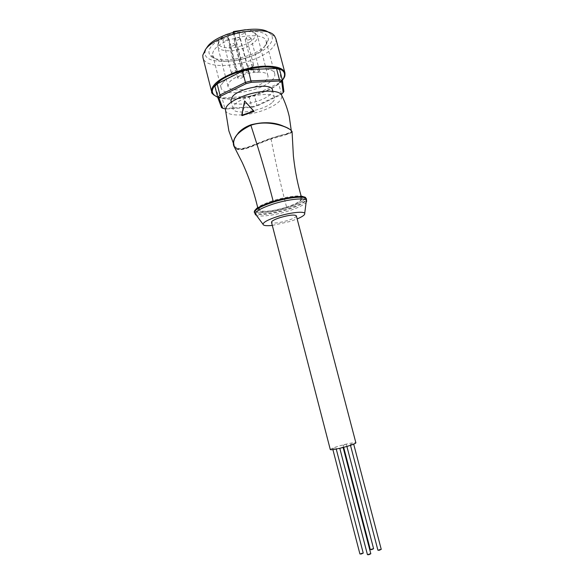 <?xml version="1.0" encoding="UTF-8"?>
<svg xmlns="http://www.w3.org/2000/svg" width="584" height="584" viewBox="0 0 584 584"><rect width="100%" height="100%" fill="white"/><g stroke="black" fill="none" stroke-linecap="round" stroke-linejoin="round"><path stroke-width="0.44" stroke-dasharray="2.92 2.19" d="M367.445 554.654L369.46 553.727L370.811 553.778M340.983 447.789L343.02 447.089L340.983 447.789M352.276 443.818L350.269 444.497L352.276 443.818M345.129 444.606L343.137 445.285L345.129 444.606M334.683 448.008L332.654 448.702L334.683 448.008M330.281 449.534C331.442 448.286 336.676 446.504 345.983 444.183C352.006 442.811 355.306 442.373 355.89 442.862M377.914 550.216L379.892 549.31L381.25 549.354M370.307 549.588L372.271 548.697L373.599 548.734M359.919 553.968L361.919 553.055L363.233 553.092M296.336 215.803C296.234 217.08 293.329 218.657 287.62 220.518C278.663 223.066 273.29 223.65 271.494 222.278M272.305 225.409L290.073 221.482L297.161 218.934M286.408 207.211C297.913 203.276 302.556 200.188 300.337 197.947C297.263 196.275 284.503 197.91 273.473 201.48C261.574 205.67 257.135 208.773 260.15 210.802C265.523 211.992 274.276 210.795 286.408 207.211M273.232 201.371C263.253 204.758 258.259 207.619 258.245 209.963C258.705 212.941 273.808 211.488 286.627 207.305C296.614 203.984 301.702 201.078 301.892 198.589C301.687 195.611 286.445 197.034 273.232 201.371M292.066 132.239C290.43 133.444 283.43 135.685 271.064 138.963C256.048 144.219 241.557 152.431 236.162 148.789L234.79 147.723M236.162 148.789L236.25 148.438C242.718 153.154 270.815 136.284 285.766 134.437L286.379 134.276C291.847 133.225 293.219 131.728 290.489 129.794L288.941 128.772L290.233 129.816C292.942 131.743 291.562 133.218 286.087 134.24L285.561 134.371C270.837 136.065 243.141 152.906 236.462 148.299C232.082 145.219 233.009 139.832 239.25 132.137L239.79 131.619C247.769 123.428 264.603 120.939 276.349 124.129L278.247 124.618C282.904 125.983 286.401 127.385 288.722 128.816M239.009 132.239C232.753 139.992 231.833 145.394 236.25 148.438L236.556 147.964L239.812 148.81L246.156 147.781L270.721 138.262C284.364 134.853 291.226 132.466 291.314 131.101L290.489 129.794M289.985 129.59L283.707 126.297M238.097 133.181C234.418 137.853 233.14 141.832 234.25 145.131L236.556 147.964M225.533 110.252C226.446 116.588 246.572 116.457 263.012 110.449C275.962 105.565 282.225 100.616 281.802 95.593M242.156 115.639L245.083 101.295M272.421 102.273C274.151 100.63 274.86 99.141 274.538 97.813C273.969 90.651 242.141 95.958 234.68 104.587L232.958 108.646C233.972 115.712 264.231 110.712 272.421 102.273M272.421 89.754C272.743 91.126 272.049 92.652 270.326 94.323C262.194 102.93 231.95 107.843 230.877 100.579M225.504 108.996L224.833 108.507L251.667 106.799L252.113 107.332L225.65 109.025M252.113 107.332L256.865 106.098L256.989 105.427L281.393 93.871L280.933 94.718L256.865 106.098M279.575 69.62L281.065 80.862L283.89 91.52L281.393 93.871L278.59 83.271L254.266 95.002L248.959 96.375L222.11 97.886L218.81 96.966L214.912 86.337M281.065 80.862L278.59 83.271M275.831 38.61C276.531 41.53 275.32 44.676 272.195 48.056C257.953 64.766 205.663 72.409 202.947 57.597M268.822 32.456L271.224 34.653C273.312 37.785 272.538 41.354 268.91 45.369C254.952 62.101 202.239 68.036 205.042 51.896L206.502 48.041M265.486 45.442C254.865 58.152 215.941 65.036 209.926 55.013C208.291 52.618 208.707 49.808 211.182 46.581C216.401 39.865 231.556 33.164 245.455 31.602C260.464 30.499 268.136 33.222 268.479 39.763L265.486 45.442M214.678 49.377C223.679 36.595 265.056 30.456 266.187 41.464L266.311 43.165L263.639 48.253C254.084 59.685 218.774 65.934 213.481 56.925L212.766 55.385C212.313 53.567 212.948 51.56 214.678 49.377M223.146 82.322C232.447 70.467 273.903 63.86 274.75 73.861C275.203 75.745 274.298 77.825 272.042 80.096C261.508 91.571 222.679 97.681 221.088 87.841C220.679 86.191 221.365 84.359 223.146 82.322M265.997 80.366C258.259 88.958 229.074 93.557 227.964 86.213L229.556 82.03C236.615 73.234 267.253 68.357 267.954 75.789C268.29 77.176 267.633 78.701 265.997 80.366M233.388 32.222L233.454 33.463C245.718 30.302 253.624 30.879 257.172 35.201L257.456 35.938C257.836 37.507 257.237 39.201 255.646 41.019C253.252 43.639 249.565 45.91 244.587 47.822C233.074 52.334 218.752 51.662 217.686 46.304L219.146 41.668C220.876 39.544 223.628 37.58 227.395 35.777L227.329 34.193M245.441 29.747C250.638 29.886 253.879 31.069 255.179 33.295C256.398 37.434 252.507 41.369 243.506 45.092C232.206 49.56 218.212 48.479 218.387 42.88C218.431 40.303 220.686 37.69 225.154 35.033M233.454 33.463L243.068 70.43L244.134 71.452C242.871 73.336 240.776 73.993 237.856 73.416L236.965 72.686L227.395 35.777M227.548 34.113L227.694 34.244C230.643 34.974 232.724 34.31 233.928 32.251L233.359 31.572M243.068 70.43L236.965 72.686M244.754 32.945L245.003 32.193C243.564 31.12 241.681 31.39 239.36 33.011L239.112 33.748C240.55 34.821 242.426 34.551 244.754 32.945M250.689 38.785L250.945 38.055C249.55 37.033 247.711 37.31 245.426 38.873L245.178 39.588C246.565 40.61 248.404 40.34 250.689 38.785M239.688 38.96L239.929 38.245C238.498 37.201 236.637 37.464 234.345 39.048L234.111 39.756C235.534 40.807 237.389 40.537 239.688 38.96M234.753 44.829L234.98 44.136C233.571 43.121 231.724 43.384 229.461 44.931L229.235 45.618C230.643 46.632 232.483 46.37 234.753 44.829M228.512 39.143L228.738 38.434C227.278 37.361 225.395 37.631 223.088 39.23L222.869 39.931C224.322 41.004 226.205 40.741 228.512 39.143M237.06 72.102C234.717 73.613 232.833 73.898 231.403 72.956L231.644 72.314C233.987 70.795 235.87 70.511 237.301 71.452L237.06 72.102M243.148 77.132C240.849 78.599 239.009 78.884 237.63 77.986L237.863 77.358C240.163 75.891 242.01 75.606 243.397 76.504L243.148 77.132M248.215 71.671C245.886 73.161 244.024 73.445 242.63 72.533L242.886 71.876C245.214 70.379 247.076 70.087 248.477 71.007L248.215 71.671M259.208 71.241C256.887 72.715 255.047 73.007 253.69 72.109L253.952 71.445C256.274 69.963 258.113 69.671 259.478 70.569L259.208 71.241M253.419 66.058C251.062 67.583 249.178 67.868 247.777 66.926L248.032 66.248C250.397 64.722 252.281 64.422 253.69 65.364L253.419 66.058M248.959 96.375L251.667 106.799L256.989 105.427L254.266 95.002M218.81 96.966L221.548 107.653L224.833 108.507L222.11 97.886M255.734 214.992C258.77 217.409 274.969 215.343 288.591 210.948C298.723 207.641 304.709 204.582 306.542 201.765M254.427 212.642L255.909 213.897C260.347 215.678 275.509 213.518 288.255 209.415C300.212 205.451 306.308 202.006 306.534 199.071M288.094 208.795C300.052 204.831 306.14 201.378 306.366 198.429L305.644 198.297L302.176 201.458C298.665 203.59 293.796 205.685 287.576 207.729C275.444 211.817 264.815 213.204 255.712 211.882C254.456 211.408 253.974 211.444 254.266 211.999L255.741 213.262C260.187 215.051 275.349 212.897 288.094 208.795M272.18 200.911C258.004 205.918 252.748 209.612 256.427 211.999C260.851 213.686 275.225 211.663 287.562 207.721C301.183 203.071 306.717 199.407 304.169 196.72C300.592 194.698 285.364 196.64 272.18 200.911M271.064 138.963C275.122 160.396 280.305 183.172 286.627 207.305M217.693 97.214C221.759 98.733 227.169 99.302 233.928 98.93C252.04 98.054 275.444 89.169 282.393 80.256M284.656 76.548L281.072 81.548C272.567 90.016 250.697 97.82 233.622 98.674C224.205 99.163 217.577 97.937 213.751 95.01M227.694 34.244L237.856 73.416M233.731 31.93L243.944 71.168M350.495 445.344L350.269 444.497M343.669 447.344L343.137 445.285M332.895 449.614L332.654 448.702M257.778 207.911L258.245 209.963M301.293 196.574L301.892 198.589M234.293 145.248C234.191 144.577 231.797 139.905 239.79 131.619M289.233 129.13C287.211 127.626 282.919 125.962 276.349 124.129M233.417 143.35L234.264 145.124M232.958 108.646L231.279 102.12M217.715 97.287C221.803 98.769 227.198 99.317 233.907 98.952C252.39 98.652 278.276 87.082 282.415 80.329M271.224 34.653L274.816 36.485M205.042 51.896L202.794 55.246M266.311 43.165L268.479 39.763M274.75 73.861L266.187 41.464M213.481 56.925L209.926 55.013M221.088 87.841L212.766 55.385M227.964 86.213L217.686 46.304M218.387 42.88L217.577 45.516M233.928 32.251L244.134 71.452M255.179 33.295L257.172 35.201M267.954 75.789L257.456 35.938M222.869 39.931L231.403 72.956M229.235 45.618L237.63 77.986M234.111 39.756L242.63 72.533M245.178 39.588L253.69 72.109M239.112 33.748L247.777 66.926M228.738 38.434L237.301 71.452M234.98 44.136L243.397 76.504M239.929 38.245L248.477 71.007M250.945 38.055L259.478 70.569M245.003 32.193L253.69 65.364M274.538 97.813L272.823 91.294M291.255 130.48L291.292 131.101M291.299 131.064L291.307 131.072C292.562 131.853 290.649 132.955 285.561 134.371M285.766 134.437C296.132 131.298 290.737 131.75 292.066 131.524M336.238 449.059L335.924 447.848M346.903 446.453L346.378 444.439M353.7 444.183L353.554 443.643M343.122 447.483L343.02 447.089"/><path stroke-width="0.88" d="M343.122 447.483L370.811 553.778L368.796 554.705L367.445 554.654L339.8 448.3M355.89 442.862C354.802 444.088 349.531 445.877 340.085 448.235C334.07 449.592 330.799 450.03 330.281 449.534L271.494 222.278C271.553 221.037 274.422 219.474 280.116 217.591C289.197 215.014 294.606 214.423 296.336 215.803L355.89 442.862M353.7 444.183L381.25 549.354L379.271 550.259L377.914 550.216L350.495 445.344M346.903 446.453L373.599 548.734L371.636 549.632L370.307 549.588L343.669 447.344M336.238 449.059L363.233 553.092L361.233 554.012L359.919 553.968L332.895 449.614M297.161 218.934C302.607 216.613 305.125 214.766 304.717 213.386C304.038 210.977 289.795 212.569 277.458 216.554C268.217 219.606 263.399 222.175 262.997 224.249C263.318 225.658 266.421 226.037 272.305 225.409M234.79 147.723L233.841 146.037C231.819 138.729 237.498 131.809 250.864 125.283C267.158 119.428 286.722 126.458 290.73 130.035L292.066 131.524L292.066 132.239M288.941 128.765L288.941 128.765C286.627 127.348 283.16 125.962 278.531 124.604L276.349 124.049C264.691 120.946 247.769 123.421 239.725 131.561L239.009 132.239M283.707 126.297C274.648 122.129 263.72 121.633 250.93 124.801C245.441 126.837 241.163 129.626 238.097 133.181M291.255 130.48L289.255 116.537C287.569 109.128 285.08 102.142 281.802 95.593C280.67 89.702 260.676 89.651 243.937 95.893C231.417 100.762 225.285 105.543 225.533 110.252L228.87 130.896L233.417 143.35M241.703 115.325L242.156 115.639L254.142 111.391L244.63 100.966L253.704 111.07L241.703 115.325L244.63 100.966M254.142 111.391L253.704 111.07M231.279 102.12L230.877 100.579L232.578 96.426C239.98 87.615 271.794 82.395 272.421 89.754L272.823 91.294M251.251 82.322L279.028 81.03L279.429 79.606L282.503 80.672L281.773 81.972L283.167 92.622L283.89 91.52L282.503 80.672L279.575 69.62L276.488 68.481L248.258 69.547L251.251 82.322L246.068 83.665L245.411 82.395L219.964 94.988L221.007 96.039L246.068 83.665M221.007 96.039L219.022 98.207L217.752 97.418L219.964 94.988L217.109 83.84L242.462 71.044L248.258 69.547M217.109 83.84L214.912 86.337L217.752 97.418L221.548 107.653L222.716 108.259L219.022 98.207M222.716 108.259L225.504 108.996M281.218 94.484L283.167 92.622M281.773 81.972L279.028 81.03M213.751 95.01L211.722 91.98L202.947 57.597L202.794 55.246L205.415 49.589C216.336 33.485 268.363 23.886 274.816 36.485L275.831 38.61L284.948 72.905L284.656 76.548M206.502 48.041L207.473 46.662C216.533 33.405 257.865 23.9 268.822 32.456M225.154 35.033L227.548 34.113M245.441 29.747L233.359 31.572L233.388 32.222M242.462 71.044L245.411 82.395L251.215 80.891L279.429 79.606L276.488 68.481M306.542 201.765L306.644 200.655C306.038 197.363 288.24 199.086 272.816 204.144C261.267 208.043 255.361 211.357 255.106 214.08L255.734 214.992M254.427 212.642L254.266 211.999C254.274 209.218 260.23 205.809 272.122 201.772C285.766 197.304 301.892 195.246 305.396 197.392L306.534 199.071L305.563 198.042C302.067 195.903 285.941 197.969 272.29 202.436C260.398 206.466 254.441 209.868 254.427 212.642L262.997 224.249M273.232 201.371C266.742 176.244 259.281 150.884 250.864 125.283M282.393 80.256C288.197 71.613 282.233 67.167 264.516 66.912C250.113 67.401 231.41 73.073 221.022 80.044C210.656 87.724 209.554 93.455 217.693 97.214M217.715 97.287C213.145 94.747 211.153 92.98 211.722 91.98C211.182 89.812 212.065 87.374 214.386 84.68C221.577 75.84 246.36 66.605 264.61 66.189C276.59 65.999 283.371 68.233 284.948 72.905L284.985 75.263C284.43 76.614 285.62 75.686 282.415 80.329M304.717 213.386L306.534 199.071M233.856 146.029L242.207 162.476C248.857 176.967 254.047 192.107 257.778 207.911M292.058 131.553L293.387 156.016C295.358 173.514 297.869 184.588 301.293 196.574M233.877 146.146L233.877 146.146C232.301 142.189 234.25 137.328 239.725 131.561M289.496 129.115C287.029 127.385 282.641 125.699 276.349 124.049"/></g></svg>
